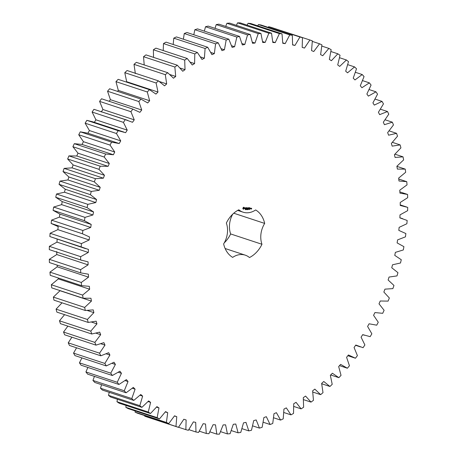 <?xml version="1.0" encoding="UTF-8"?>
<svg xmlns="http://www.w3.org/2000/svg" width="457" height="457" viewBox="0 0 457 457"><rect width="100%" height="100%" fill="white"/><g stroke="black" fill="none" stroke-linecap="round" stroke-linejoin="round"><path stroke-width="0.69" d="M405.45 236.852L405.873 233.556L398.818 230.391L399.132 227.358L406.89 223.736L407.147 220.445L399.864 217.886L400.018 214.87L407.638 210.66L407.718 207.387L400.241 205.456L400.229 202.462L407.69 197.681L407.587 194.442L399.949 193.14L399.778 190.186L407.033 184.862L406.759 181.669L398.99 181.001L398.658 178.093L405.685 172.249L405.233 169.119L397.367 169.084L396.876 166.245L403.64 159.899L403.023 156.842L395.088 157.448L394.437 154.683L400.92 147.862L400.126 144.892L392.163 146.137L391.358 143.458L397.521 136.197L396.562 133.33L388.604 135.203L387.65 132.616L393.471 124.944L392.352 122.19L384.428 124.687L383.326 122.213L388.776 114.164L387.502 111.531L379.653 114.638L378.407 112.285L383.463 103.888L382.035 101.391L374.294 105.099L372.912 102.876L377.556 94.171L375.98 91.823L368.376 96.113L366.868 94.028L371.078 85.053L369.365 82.86L361.933 87.715L360.293 85.773L364.058 76.57L362.207 74.542L354.98 79.941L353.227 78.158L356.517 68.761L354.546 66.905L347.554 72.823L345.692 71.206L348.502 61.655L346.417 59.987L339.688 66.396L337.717 64.951L340.037 55.286L337.843 53.806L331.411 60.69L329.348 59.416L331.165 49.687L328.874 48.402L322.756 55.72L320.614 54.629L321.917 44.866L319.54 43.786L313.77 51.51L311.548 50.607L312.337 40.862L309.88 39.982L304.482 48.082L302.197 47.374L302.465 37.68L299.941 37.011L294.942 45.449L292.594 44.935L292.343 35.338L289.767 34.881L285.179 43.621L282.786 43.301L282.015 33.841L279.393 33.601L275.24 42.61L272.818 42.49L271.521 33.207L268.87 33.178L265.169 42.415L262.718 42.49L260.918 33.43L258.239 33.618L255.012 43.038L252.544 43.312L250.236 34.504L247.545 34.909L244.803 44.478L242.33 44.952L239.531 36.434L236.846 37.057L234.595 46.728L232.127 47.397L228.848 39.211L226.169 40.039L224.427 49.779L221.976 50.636L218.229 42.821L215.573 43.855L214.344 53.618L211.917 54.663L207.718 47.248L205.102 48.482L204.388 58.228L202 59.456L197.367 52.469L194.796 53.903L194.596 63.586L192.26 64.997L187.21 58.467L184.697 60.096L185.028 69.675L182.743 71.258L177.305 65.22L174.86 67.03L175.705 76.468L173.494 78.21L167.685 72.692L165.314 74.68L166.679 83.934L164.543 85.836L158.385 80.849L156.105 83.008L157.979 92.034L155.934 94.091L149.462 89.663L147.28 91.977L149.656 100.746L147.697 102.945L140.939 99.095L138.865 101.557L141.733 110.028L139.882 112.353L132.856 109.103L130.902 111.708L134.249 119.837L132.507 122.287L125.252 119.648L123.424 122.373L127.235 130.136L125.612 132.696L118.163 130.673L116.461 133.518L120.722 140.876L119.226 143.538L111.605 142.144L110.046 145.092L114.741 152.015L113.376 154.769L105.618 154.009L104.207 157.042L109.309 163.503L108.086 166.331L100.226 166.211L98.969 169.324L104.459 175.294L103.373 178.184L95.45 178.704L94.348 181.88L100.209 187.33L99.266 190.278L91.309 191.432L90.372 194.659L96.57 199.566L95.781 202.554L87.824 204.342L87.053 207.604L93.565 211.951L92.931 214.961L85.002 217.378L84.402 220.662L91.206 224.427L90.732 227.455L82.871 230.477L82.443 233.778L89.498 236.943L89.184 239.971L81.426 243.598L81.169 246.889L88.452 249.442L88.304 252.458L80.678 256.674L80.598 259.942L88.075 261.878L88.087 264.871L80.632 269.647L80.729 272.886L88.372 274.189L88.544 277.148L81.283 282.472L81.557 285.659L89.326 286.328L89.663 289.235L82.631 295.085L83.083 298.215L90.949 298.244L91.44 301.089L84.676 307.435L85.293 310.492L93.228 309.88L93.879 312.651L87.401 319.466L88.19 322.436L96.153 321.191L96.958 323.876L90.794 331.136L91.754 334.004L99.712 332.13L100.666 334.713L94.85 342.384L95.97 345.138L103.888 342.641L104.99 345.121L99.54 353.17L100.82 355.797L108.669 352.69L109.909 355.049L104.853 363.441L106.281 365.937L114.022 362.23L115.404 364.458L110.76 373.158L112.336 375.505L119.94 371.215L121.453 373.306L117.238 382.275L118.951 384.468L126.383 379.618L128.023 381.555L124.264 390.758L126.109 392.786L133.335 387.387L135.089 389.175L131.799 398.573L133.77 400.423L140.762 394.505L142.63 396.122L139.813 405.673L141.904 407.347L148.634 400.932L150.599 402.383L148.279 412.043L150.473 413.522L156.911 406.644L158.967 407.912L157.157 417.647L159.442 418.932L165.56 411.614L167.708 412.7L166.399 422.462L168.782 423.548L174.545 415.819L176.768 416.721L175.979 426.467L178.436 427.346L183.834 419.246L186.119 419.96L185.856 429.649L188.375 430.317L193.38 421.88L195.722 422.399L195.973 431.996L198.555 432.448L203.137 423.708L205.53 424.027L206.301 433.487L208.923 433.727L213.076 424.719L215.504 424.844L216.795 434.127L219.451 434.15L223.147 424.919L225.598 424.839L227.403 433.904L230.082 433.716L233.304 424.29L235.772 424.016L238.08 432.825L240.77 432.419L243.512 422.851L245.986 422.382L248.785 430.894L251.476 430.277L253.721 420.6L256.188 419.937L259.473 428.118L262.147 427.289L263.889 417.549L266.34 416.693L270.093 424.513L272.743 423.473L273.977 413.711L276.399 412.665L280.598 420.086L283.22 418.846L283.934 409.106L286.316 407.873L290.955 414.859L293.525 413.425L293.72 403.742L296.056 402.337L301.106 408.861L303.619 407.233L303.294 397.653L305.573 396.076L311.011 402.114L313.462 400.303L312.611 390.866L314.827 389.118L320.637 394.642L323.002 392.654L321.642 383.4L323.779 381.498L329.931 386.479L332.21 384.326L330.337 375.294L332.388 373.243L338.86 377.665L341.036 375.351L338.666 366.583L340.619 364.389L347.377 368.233L349.451 365.771L346.583 357.3L348.44 354.975L355.46 358.225L357.414 355.626L354.066 347.491L355.809 345.041L363.064 347.686L364.892 344.955L361.081 337.192L362.704 334.633L370.159 336.655L371.855 333.81L367.594 326.452L369.09 323.79L376.711 325.184L378.27 322.236L373.575 315.313L374.94 312.565L382.698 313.319L384.108 310.286L379.007 303.825L380.235 300.997L388.09 301.117L389.353 298.004L383.857 292.04L384.943 289.144L392.871 288.624L393.968 285.448L388.113 279.998L389.05 277.056L397.007 275.897L397.95 272.669L391.746 267.762L392.534 264.78L400.498 262.992L401.269 259.725L394.757 255.377L395.385 252.367L403.314 249.956L403.914 246.666L397.116 242.901L397.59 239.879L405.45 236.852M309.88 39.982L278.479 29.768M302.465 37.68L271.144 27.351L268.625 26.683L268.168 27.363M292.343 35.338L261.027 25.004L258.445 24.552L257.697 25.821M282.015 33.841L250.699 23.513L248.077 23.273L247.106 25.152M271.521 33.207L240.205 22.873L237.549 22.85L236.429 25.346M260.918 33.43L229.597 23.096L226.918 23.284L225.712 26.415M250.236 34.504L218.92 24.175L216.23 24.581L215.007 28.345M239.531 36.434L208.215 26.106L205.524 26.723L204.353 31.133M228.848 39.211L197.527 28.882L194.853 29.711L193.797 34.761M218.229 42.821L186.907 32.487L184.257 33.527L183.394 39.222M207.718 47.248L176.402 36.914L173.78 38.154L173.18 44.489M197.367 52.469L166.045 42.141L163.475 43.575L163.212 50.55M187.21 58.467L155.894 48.139L153.381 49.767L153.535 57.376M177.305 65.22L145.989 54.886L143.538 56.697L144.206 64.945M167.685 72.692L136.363 62.358L133.998 64.346L135.358 73.6M158.385 80.849L127.069 70.521L124.79 72.674L126.663 81.706L126.332 82.037M149.462 89.663L118.14 79.335L115.964 81.649L118.334 90.417L117.495 91.366M140.939 99.095L109.623 88.767L107.549 91.229L110.417 99.7L109.154 101.283M132.856 109.103L101.54 98.775L99.586 101.374L102.934 109.509L101.191 111.959M127.874 120.425L93.936 109.314L92.108 112.045L95.919 119.808L94.296 122.367M124.018 132.124L92.697 121.796L86.841 120.345L85.145 123.19L89.406 130.548L87.91 133.21L80.289 131.816L78.73 134.764L83.425 141.687L82.06 144.435L74.302 143.681L72.892 146.714L77.993 153.175L76.765 156.003L68.91 155.883L67.647 158.996L73.143 164.96L72.057 167.856L64.129 168.376L63.032 171.552L68.887 177.002L67.95 179.944L59.993 181.103L59.05 184.331L65.254 189.238L64.466 192.22L56.502 194.008L55.731 197.275L62.243 201.623L61.615 204.633L53.686 207.044L53.086 210.334L59.884 214.099L59.41 217.121L51.55 220.148L51.127 223.444L58.182 226.609L57.868 229.643L50.11 233.264L49.853 236.555L85.585 248.631M57.136 239.114L56.982 242.13L49.362 246.34L49.282 249.613L81.723 260.33M56.759 251.544L56.771 254.538L49.31 259.319L49.413 262.558L80.729 272.886M57.125 265.1L57.222 266.814L49.967 272.138L50.241 275.331L81.557 285.659M58.239 277.97L58.342 278.907L51.315 284.751L51.767 287.881L83.083 298.215M60.101 290.635L53.36 297.101L53.977 300.158L85.293 310.492M62.026 302.814L56.08 309.138L56.874 312.108L88.19 322.436M64.586 314.65L59.479 320.803L60.438 323.67L91.754 334.004M67.882 326.127L63.529 332.056L64.648 334.81L95.97 345.138M71.886 337.197L68.224 342.836L69.498 345.469L100.82 355.797M76.57 347.8L73.537 353.112L74.965 355.609L106.281 365.937M81.912 357.9L79.444 362.829L81.02 365.177L112.336 375.505M87.875 367.439L85.922 371.947L87.635 374.14L118.951 384.468M94.445 376.385L92.942 380.43L94.793 382.458L126.109 392.786M101.58 384.697L100.483 388.239L102.454 390.095L133.77 400.423M109.257 392.34L108.498 395.345L110.583 397.013L141.904 407.347M117.438 399.275L116.963 401.714L119.157 403.194L150.473 413.522M126.092 405.479L125.835 407.313L128.126 408.598L159.442 418.932M135.186 410.929L135.083 412.134L137.46 413.214L168.782 423.548M144.68 415.596L144.663 416.138L147.12 417.018L178.436 427.346M232.733 214.156A20.451 15.852 108.3 0 0 230.654 233.95L261.975 244.278A20.451 15.852 108.3 0 1 264.683 223.416A26.506 20.542 108.3 0 0 255.652 209.952A20.451 15.852 108.3 0 1 243.067 212.174L237.703 210.403M224.267 242.844A26.506 20.542 108.3 0 0 230.654 233.95M243.067 212.174A20.451 15.852 108.3 0 1 238.845 209.792A26.506 20.542 108.3 0 0 226.346 223.05A20.451 15.852 108.3 0 1 223.633 243.912A26.506 20.542 108.3 0 0 232.664 257.382A20.451 15.852 108.3 0 1 245.255 255.155L225.13 248.517M245.255 255.155A20.451 15.852 108.3 0 1 249.471 257.542A26.506 20.542 108.3 0 0 261.975 244.278M243.444 207.289L242.781 208.415L243.478 209.255L244.438 208.061L244.027 207.295L243.444 207.289M245.546 209.432L245.22 209.632L245.329 209.18L245.432 209.477M245.94 209.232L245.683 209.666L245.82 209.266M246.352 209.157L245.969 209.666L246.352 209.157M247.031 209.42L246.694 209.62L246.746 209.22L247.06 209.197L246.74 209.569L247.031 209.42M244.866 207.844L245.358 208.426L244.803 208.683L245.203 208.815L245.472 208.341L244.958 207.912L245.495 207.832L244.866 207.844L245.283 207.821M245.672 207.821L245.843 208.82L246.334 207.764L245.672 207.821M246.523 207.707L246.334 208.763L246.877 208.832L246.443 208.706L246.906 208.272L246.557 207.832L247.066 207.775L246.523 207.707M247.591 209.169L247.174 209.677L247.128 209.163L247.448 209.597L247.591 209.169M248.042 209.175L247.66 209.683L248.042 209.175M249.733 209.5L249.413 209.557L249.665 209.186L249.733 209.5M247.574 208.403L247.248 207.775L247.123 208.769L247.317 208.004L247.551 208.586L247.934 208.009L247.877 208.843L248.065 207.781L247.574 208.403L247.248 207.781M248.831 207.729L248.271 207.786L248.185 208.843L248.711 208.289L248.362 207.849L248.831 207.729M249.088 207.729L248.945 208.849L249.088 207.729M249.905 207.735L249.345 207.792L249.259 208.855L249.819 208.798L249.328 208.735L249.785 208.295L249.442 207.855L249.905 207.735M250.676 208.809L250.699 208.243L250.345 208.301L250.556 208.746M250.887 208.243L250.807 208.872L251.219 208.386L250.887 208.243M251.333 208.249L251.19 208.986L251.527 209.049L251.67 208.312L251.333 208.249M399.875 191.9L407.587 194.442M398.761 179.03L406.759 181.669M396.899 166.365L405.233 169.119M394.974 154.186L403.023 156.842M392.414 142.35L400.126 144.892M389.118 130.873L396.562 133.33M385.114 119.803L392.352 122.19M347.846 355.717L355.46 358.225M380.43 109.2L387.502 111.531M339.505 365.634L347.377 368.233M375.088 99.1L382.035 101.391M330.668 374.963L338.86 377.665M369.125 89.561L375.98 91.823M321.722 383.771L329.931 386.479M362.555 80.615L369.365 82.86M312.794 392.055L320.637 394.642M355.42 72.303L362.207 74.542M303.465 399.624L311.011 402.114M347.743 64.66L354.546 66.905M293.788 406.45L301.106 408.861M339.562 57.725L346.417 59.987M283.82 412.511L290.955 414.859M330.908 51.521L337.843 53.806M273.606 417.778L280.598 420.086M321.814 46.071L328.874 48.402M263.203 422.239L270.093 424.513M312.32 41.404L319.54 43.786M252.647 425.867L259.473 428.118M302.203 47.328L304.482 48.082M241.993 428.655L248.785 430.894M268.625 26.683L299.941 37.011M292.606 44.683L294.942 45.449M231.288 430.585L238.08 432.825M258.445 24.552L289.767 34.881M282.78 42.832L285.179 43.621M220.571 431.654L227.403 433.904M248.077 23.273L279.393 33.601M272.766 41.793L275.24 42.61M209.894 431.848L216.795 434.127M237.549 22.85L268.87 33.178M262.598 41.564L265.169 42.415M199.303 431.18L206.301 433.487M226.918 23.284L258.239 33.618M252.315 42.153L255.012 43.038M188.832 429.637L195.973 431.996M216.23 24.581L247.545 34.909M241.964 43.541L244.803 44.478M178.521 427.232L185.856 429.649M205.524 26.723L236.846 37.057M231.579 45.734L234.595 46.728M144.663 416.138L175.979 426.467M194.853 29.711L226.169 40.039M174.46 415.961L176.768 416.721M221.194 48.71L224.427 49.779M135.083 412.134L166.399 422.462M184.257 33.527L215.573 43.855M165.337 411.917L167.708 412.7M210.837 52.464L214.344 53.618M125.835 407.313L157.157 417.647M173.78 38.154L205.102 48.482M156.528 407.107L158.967 407.912M200.532 56.954L204.388 58.228M116.963 401.714L148.279 412.043M163.475 43.575L194.796 53.903M148.068 401.543L150.599 402.383M190.289 62.163L194.596 63.586M108.498 395.345L139.813 405.673M153.381 49.767L184.697 60.096M139.985 395.254L142.63 396.122M180.092 68.047L185.028 69.675M100.483 388.239L131.799 398.573M143.538 56.697L174.86 67.03M132.319 388.256L135.089 389.175M169.867 74.542L175.705 76.468M92.942 380.43L124.264 390.758M133.998 64.346L165.314 74.68M125.087 380.584L128.023 381.555M159.344 81.512L166.679 83.934M85.922 371.947L117.238 382.275M124.79 72.674L156.105 83.008M118.312 372.272L121.453 373.306M126.663 81.706L157.979 92.034M79.444 362.829L110.76 373.158M115.964 81.649L147.28 91.977M112.016 363.338L115.404 364.458M118.334 90.417L149.656 100.746M73.537 353.112L104.853 363.441M107.549 91.229L138.865 101.557M106.213 353.827L109.909 355.049M110.417 99.7L141.733 110.028M68.224 342.836L99.54 353.17M99.586 101.374L130.902 111.708M100.888 343.767L104.99 345.121M102.934 109.509L134.249 119.837M93.936 109.314L125.252 119.648M63.529 332.056L94.85 342.384M92.108 112.045L123.424 122.373M96.016 333.182L100.666 334.713M95.919 119.808L127.235 130.136M86.841 120.345L118.163 130.673M59.479 320.803L90.794 331.136M85.145 123.19L116.461 133.518M91.543 322.088L96.958 323.876M89.406 130.548L120.722 140.876M87.91 133.21L119.226 143.538M80.289 131.816L111.605 142.144M56.08 309.138L87.401 319.466M78.73 134.764L110.046 145.092M87.27 310.469L93.879 312.651M83.425 141.687L114.741 152.015M82.06 144.435L113.376 154.769M74.302 143.681L105.618 154.009M53.36 297.101L84.676 307.435M72.892 146.714L104.207 157.042M60.124 290.755L91.44 301.089M77.993 153.175L109.309 163.503M76.765 156.003L108.086 166.331M68.91 155.883L100.226 166.211M51.315 284.751L82.631 295.085M67.647 158.996L98.969 169.324M58.342 278.907L89.663 289.235M73.143 164.96L104.459 175.294M72.057 167.856L103.373 178.184M64.129 168.376L95.45 178.704M49.967 272.138L81.283 282.472M63.032 171.552L94.348 181.88M57.222 266.814L88.544 277.148M68.887 177.002L100.209 187.33M67.95 179.944L99.266 190.278M59.993 181.103L91.309 191.432M49.31 259.319L80.632 269.647M59.05 184.331L90.372 194.659M56.771 254.538L88.087 264.871M65.254 189.238L96.57 199.566M64.466 192.22L95.781 202.554M49.282 249.613L80.598 259.942M56.502 194.008L87.824 204.342M49.362 246.34L80.678 256.674M55.731 197.275L87.053 207.604M56.982 242.13L88.304 252.458M62.243 201.623L93.565 211.951M61.615 204.633L92.931 214.961M49.853 236.555L81.169 246.889M53.686 207.044L85.002 217.378M50.11 233.264L81.426 243.598M53.086 210.334L84.402 220.662M57.868 229.643L89.184 239.971M59.884 214.099L91.206 224.427M59.41 217.121L90.732 227.455M51.127 223.444L82.443 233.778M51.55 220.148L82.871 230.477M233.761 213.219L264.683 223.416M243.233 209.197L244.027 208.643M244.935 208.084L245.472 208.341M244.918 208.775L245.426 208.666M245.895 207.815L246.209 207.724M246.352 208.786L246.797 208.706M246.557 207.832L246.883 207.792M246.397 208.289L246.717 208.289M248.271 207.804L248.688 207.809M249.442 207.855L249.762 207.821M249.231 208.815L249.676 208.735M249.282 208.312L249.596 208.318M243.552 207.695L244.015 208.243L243.392 208.7L243.141 207.998L243.827 207.775M250.39 208.74L250.51 208.323L250.293 208.712M248.557 209.592L248.534 209.226L248.557 209.592M402.731 218.703L399.869 217.761M406.593 206.998L400.235 204.902M364.303 335.204L362.681 334.673M360.442 346.909L355.615 345.315"/></g></svg>
